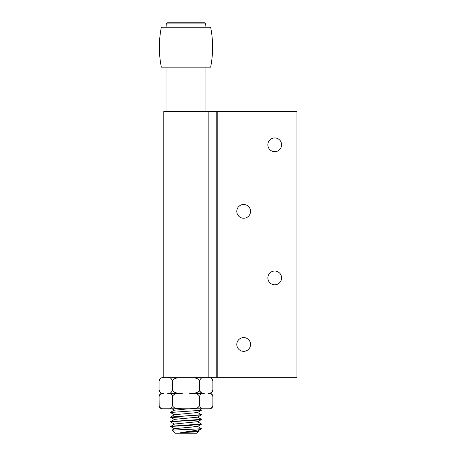 <?xml version="1.0" encoding="UTF-8"?>
<svg xmlns="http://www.w3.org/2000/svg" width="456" height="456" viewBox="0 0 456 456"><rect width="100%" height="100%" fill="white"/><g stroke="black" fill="none" stroke-linecap="round" stroke-linejoin="round"><path stroke-width="0.68" d="M164.017 377.739C161.874 377.044 160.233 378.155 159.093 381.068L159.093 381.028C159.309 379.027 160.415 377.933 162.421 377.739L209.555 377.739C211.561 377.933 212.667 379.027 212.884 381.028L212.884 381.068C211.744 378.155 210.102 377.049 207.959 377.739M207.959 393.272L209.555 393.272C211.561 393.46 212.667 394.554 212.884 396.555L212.884 396.595C211.744 393.682 210.102 392.576 207.959 393.272C210.102 393.961 211.744 392.855 212.884 389.943L212.798 390.695M212.724 390.963L212.485 391.499M212.074 392.069L210.262 393.072M199.437 389.943C200.577 392.855 202.219 393.961 204.362 393.272C202.219 392.576 200.577 393.682 199.437 396.595C198.155 392.787 192.882 393.471 189.582 393.272C192.882 393.066 198.155 393.75 199.437 389.943L199.437 381.068C198.155 377.26 192.882 377.944 189.582 377.739M189.582 393.272L204.362 393.272M172.539 389.943C173.827 393.75 179.094 393.066 182.394 393.272C179.094 393.471 173.827 392.787 172.539 396.595C171.399 393.688 169.757 392.576 167.614 393.272C169.757 393.967 171.399 392.855 172.539 389.943L172.539 381.068C171.399 378.155 169.757 377.044 167.614 377.739M167.614 393.272L182.394 393.272M202.059 393.072L200.247 392.069M199.836 391.499L199.603 390.963M199.523 390.695L199.437 389.965M159.093 381.068L159.093 389.943C160.233 392.855 161.874 393.967 164.017 393.272C161.874 392.576 160.233 393.688 159.093 396.595L159.178 395.842M159.093 389.983C159.309 391.983 160.415 393.078 162.421 393.272L164.017 393.272M212.485 379.512L212.724 380.042M212.798 380.315L212.884 381.028M204.362 377.739C202.219 377.049 200.577 378.155 199.437 381.068M182.394 377.739C179.094 377.944 173.827 377.26 172.539 381.068M188.562 408.798L174.477 410.206L172.049 408.798M184.999 411.232L186.977 411.358M174.488 414.869L170.63 412.629L170.869 412.423L201.358 410.303L197.494 412.537L174.454 414.726M185.005 415.889L186.977 416.014M184.999 418.346L170.954 417.394L170.572 417.229L171.553 416.961L201.352 414.96L197.494 417.2L174.488 419.366L170.743 421.777M184.999 420.546L186.977 420.671M170.624 426.257L201.41 423.994L197.494 421.697L174.483 424.023L170.743 426.434M184.999 425.209L197.494 426.514L174.483 428.68L171.986 430.173M200.936 429.176L197.494 431.176L180.747 432.607L194.752 430.555L200.036 429.529L201.404 428.765L171.992 430.128M174.483 428.845L170.612 426.491L197.482 424.758L201.233 424.103M174.488 424.188L170.63 421.948L170.932 421.726L198.822 419.993L201.238 419.446M217.808 377.739L296.907 377.739L296.907 111.538L217.808 111.538L217.808 377.739L208.17 377.739L208.17 111.538L217.808 111.538M207.959 408.798C210.102 409.494 211.744 408.382 212.884 405.469L212.884 405.509C212.667 407.51 211.561 408.604 209.555 408.798L162.421 408.798C160.398 408.599 159.292 407.493 159.093 405.469C160.233 408.382 161.874 409.488 164.017 408.798M170.743 412.458L197.117 410.582L201.415 410.018L199.363 408.798L204.362 408.798C202.219 409.494 200.577 408.382 199.437 405.469L199.437 396.595M175.058 408.798L198.993 408.798M159.258 395.574L159.492 395.038M159.902 394.468L161.715 393.465M169.917 393.465L171.73 394.468M172.14 395.038L172.379 395.574M172.453 395.842L172.539 396.572M172.14 407.031L171.73 407.601M159.902 407.601L159.258 406.495M159.178 406.228L159.093 396.595C159.292 394.577 160.398 393.465 162.421 393.272M167.614 408.798C169.757 409.488 171.399 408.382 172.539 405.469C173.827 409.277 179.094 408.593 182.394 408.798M189.582 408.798C192.882 408.593 198.155 409.277 199.437 405.469M212.884 405.469L212.884 396.595M212.884 381.068L212.884 389.943M172.539 405.469L172.539 396.595M197.494 412.378L201.404 414.675L170.743 417.115M197.494 417.035L201.41 419.338L170.63 421.6M197.494 426.354L201.404 428.651M197.494 431.011L198.502 431.598L197.881 431.781L180.747 432.607M163.807 377.739L163.807 111.538L208.17 111.538M236.789 211.362A6.874 6.874 0 0 1 243.669 204.487A6.874 6.874 0 0 1 250.543 211.362A6.874 6.874 0 0 1 243.669 218.242A6.874 6.874 0 0 1 236.789 211.362M236.789 344.462A6.874 6.874 0 0 1 243.669 337.588A6.874 6.874 0 0 1 250.543 344.462A6.874 6.874 0 0 1 243.669 351.342A6.874 6.874 0 0 1 236.789 344.462M267.849 277.915A6.874 6.874 0 0 1 274.723 271.035A6.874 6.874 0 0 1 281.603 277.915A6.874 6.874 0 0 1 274.723 284.789A6.874 6.874 0 0 1 267.849 277.915M267.849 144.808A6.874 6.874 0 0 1 274.723 137.934A6.874 6.874 0 0 1 281.603 144.808A6.874 6.874 0 0 1 274.723 151.688A6.874 6.874 0 0 1 267.849 144.808M205.952 27.235L205.673 23.912L204.55 22.8L167.426 22.8L166.303 23.912L166.024 27.235M167.426 22.8L204.55 22.8M171.975 430.168L175.007 433.2L196.969 433.2L198.525 431.65M168.503 67.169L210.638 67.169C213.265 53.859 213.265 40.55 210.638 27.235L161.338 27.235C158.711 40.55 158.711 53.859 161.338 67.169L168.503 67.169M216.771 111.538L216.771 377.739M166.303 23.912L205.673 23.912M212.884 389.983C212.667 391.983 211.561 393.078 209.555 393.272M174.483 419.531L170.624 417.291M197.494 421.857L201.358 419.617M197.494 426.514L201.352 424.279M170.612 412.287L174.477 410.047M170.63 416.944L174.488 414.703M166.024 67.169L166.024 111.538M205.952 67.169L205.952 111.538"/></g></svg>
